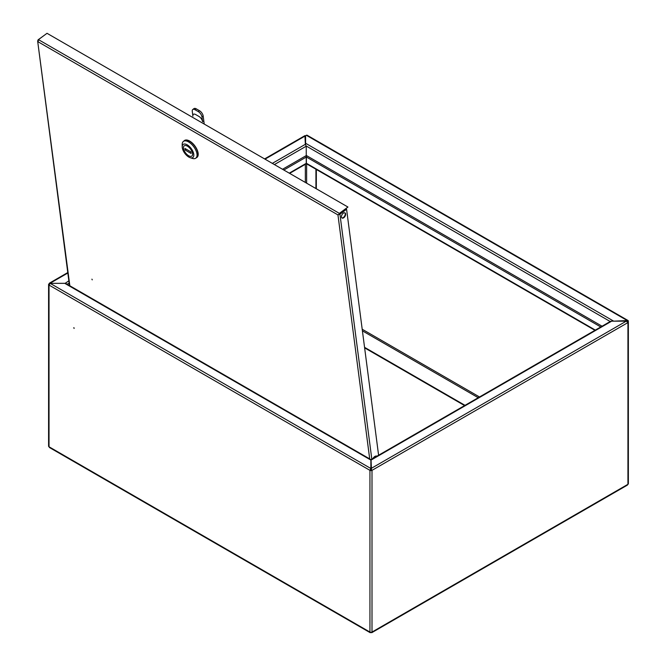 <?xml version="1.0" encoding="UTF-8"?>
<svg xmlns="http://www.w3.org/2000/svg" width="666" height="666" viewBox="0 0 666 666"><rect width="100%" height="100%" fill="white"/><g stroke="black" fill="none" stroke-linecap="round" stroke-linejoin="round"><path stroke-width="1" d="M73.826 327.664L74.059 328.43L73.826 327.664M73.901 327.714L74.142 328.13M283.824 170.021L306.243 157.076L306.243 146.187L305.344 144.322L304.953 136.114M371.453 469.413L371.062 460.073L611.654 321.17L626.256 321.17L627.938 322.585A1.465 0.841 0 0 0 628.363 321.994A1.465 0.841 0 0 0 627.938 321.395A0.916 0.524 120 0 0 627.289 321.02L627.938 321.395L626.723 321.345M68.856 280.852L65.168 283.316L50.15 283.333L64.744 283.333L370.879 460.073L370.854 469.505M370.496 469.413L370.854 469.905M370.879 468.956L370.321 470.121A0.916 0.524 0 0 0 371.62 470.121L371.062 468.506L626.256 321.17M370.463 470.171L369.938 470.346A1.465 0.841 0 0 0 372.003 470.346L372.003 632.059A1.465 0.841 180 0 1 369.938 632.059L370.879 632.3M50.15 447.427L49.026 446.778A1.465 0.841 180 0 1 48.593 446.187L48.593 284.474A1.465 0.841 0 0 0 49.026 285.073L50.15 283.333L370.879 468.506L369.938 470.346L49.026 285.073L49.026 446.778L370.879 632.6M49.376 284.074L49.026 283.874A1.465 0.841 0 0 0 48.593 284.474M371.478 470.171L371.062 468.956M50.15 283.225L67.832 273.018M50.15 283.674L49.409 284.099L50.15 283.674M627.722 322.219A0.916 0.524 0 0 0 627.547 321.62L627.547 321.994M628.363 321.994L628.363 483.699A1.465 0.841 180 0 1 627.938 484.299L627.305 485.156L371.745 632.7M626.897 321.245L627.547 321.62M316.325 169.455L316.325 188.786M315.934 169.231L315.934 188.561M610.497 321.845L611.654 321.17M372.003 632.059L627.938 484.299L627.938 322.585L372.003 470.346M306.243 157.076L306.243 163.786L289.635 173.376M306.243 163.337L289.252 173.152M602.056 326.215L306.243 155.436M628.321 321.795L628.321 321.17A1.465 0.841 120 0 0 628.021 320.504L307.109 135.223A1.465 0.841 -60 0 0 306.377 135.298L305.602 135.739L305.602 143.273L613.461 321.02L612.462 321.17M628.021 320.504A1.465 0.841 120 0 0 627.289 320.571L613.461 321.17M305.602 144.539L305.602 143.273M306.377 155.511L306.377 157.001L600.765 326.964M594.946 330.319L306.377 163.711L306.377 157.001M595.337 330.095L306.377 163.27M345.612 213.928A2.972 1.715 120 0 0 345.021 212.895A2.972 1.715 120 0 0 342.599 213.836A2.972 1.715 120 0 0 341.458 216.999A2.972 1.715 120 0 0 342.049 218.032A2.972 1.715 120 0 0 344.472 217.091A2.972 1.715 120 0 0 345.612 213.928M344.813 212.804A2.972 1.715 -60 0 1 345.229 213.703A2.972 1.715 -60 0 1 344.205 216.725A2.972 1.715 -60 0 1 341.874 217.899M91.925 279.146L92.241 279.862L91.925 279.146M337.953 214.918L339.935 214.194L337.953 214.918L38.095 41.792L38.445 39.635L47.02 33.3L347.935 207.034L337.953 214.918L369.705 458.899M378.596 455.236L346.586 209.274L339.935 214.194L371.811 459.149M346.586 209.274L339.543 213.969M38.228 40.002L37.637 40.976L69.847 285.781M38.012 39.877L44.722 34.998M339.419 213.778L338.336 214.635M38.445 39.635L339.36 213.37L347.935 207.034M376.981 456.168A4.113 2.373 120 0 0 374.217 456.951A4.113 2.373 120 0 0 372.977 458.474M192.541 153.53A6.394 3.147 -126.5 0 0 189.019 147.369A6.394 3.147 -126.5 0 0 184.224 145.812A6.394 3.147 -126.5 0 0 183.5 148.376A6.394 3.147 -126.5 0 0 187.021 154.537A6.394 3.147 -126.5 0 0 191.816 156.094A6.394 3.147 -126.5 0 0 192.541 153.53M190.185 157.692L192.399 158.4A10.415 5.12 -126.5 0 0 195.804 158.15L196.77 157.442A10.415 5.12 -126.5 0 0 197.935 153.255A10.415 5.12 -126.5 0 0 192.208 143.223A10.415 5.12 -126.5 0 0 184.39 140.684L183.433 141.392A10.415 5.12 -126.5 0 0 182.184 144.58L182.218 146.903A8.134 3.996 -126.5 0 0 182.276 147.677A8.134 3.996 -126.5 0 0 190.185 157.692A8.134 3.996 -126.5 0 0 193.764 154.229A8.134 3.996 -126.5 0 0 187.562 145.046A8.134 3.996 -126.5 0 0 182.218 146.903M195.804 158.15A10.415 5.12 -126.5 0 0 196.978 153.963A10.415 5.12 -126.5 0 0 191.25 143.931A10.415 5.12 -126.5 0 0 183.433 141.392M192.89 116.125A4.57 2.248 53.5 0 1 193.406 114.319A4.57 2.248 53.5 0 1 195.671 114.552L198.901 116.417A4.57 2.248 53.5 0 1 202.581 121.72L201.956 116.908A4.57 2.248 -126.5 0 0 198.277 111.605L195.046 109.74A4.57 2.248 -126.5 0 0 192.782 109.507A4.57 2.248 -126.5 0 0 192.266 111.314L192.89 116.125M202.581 121.72L203.796 120.821L204.221 124.059L203.172 116.009A4.57 2.248 -126.5 0 0 199.492 110.714L196.262 108.849A4.57 2.248 -126.5 0 0 193.997 108.608L192.782 109.507M184.399 140.568A10.506 5.17 53.5 0 1 184.465 140.518A10.506 5.17 53.5 0 1 192.349 143.073A10.506 5.17 53.5 0 1 198.127 153.197A10.506 5.17 53.5 0 1 196.945 157.417A10.506 5.17 53.5 0 1 196.886 157.467M183.841 141.092A10.506 5.17 53.5 0 1 184.332 140.609A10.506 5.17 53.5 0 1 192.224 143.173A10.506 5.17 53.5 0 1 198.002 153.297A10.506 5.17 53.5 0 1 196.82 157.509A10.506 5.17 53.5 0 1 196.22 157.842M183.5 148.343A6.394 3.147 -126.5 0 0 187.004 154.52A6.394 3.147 -126.5 0 0 191.816 156.094A6.394 3.147 -126.5 0 0 192.541 153.563A6.394 3.147 -126.5 0 0 189.036 147.386A6.394 3.147 -126.5 0 0 184.224 145.812A6.394 3.147 -126.5 0 0 183.5 148.343M190.884 151.881L184.948 148.451L185.148 150.025L191.092 153.455L190.884 151.881M186.264 149.209L185.148 150.025M306.243 155.586L282.534 169.272M67.149 284.224L69.139 283.075M274.392 164.577L306.243 146.187M272.327 163.378L305.344 144.322M265.026 159.166L305.344 135.889M369.938 632.059L369.938 470.346M305.344 164.311L305.344 182.442M306.635 183.192L306.635 163.861M306.252 146.037L610.198 321.52M306.377 135.298L627.289 320.571M362.196 329.237L479.512 396.969M362.412 330.852L478.221 397.71M373.709 458.058A4.113 2.373 -60 0 1 374.542 457.142A4.113 2.373 -60 0 1 376.898 456.218M376.182 456.626A3.838 2.214 120 0 0 374.808 457.417M203.172 116.009L201.956 116.908M199.492 110.714L198.277 111.605M196.262 108.849L195.046 109.74M464.593 405.586L364.627 347.868M304.936 135.631L264.602 158.916M67.774 272.552L49.376 283.183M371.062 460.506L370.92 459.831M370.97 459.632L610.864 321.137M370.879 460.506L371.02 459.831M65.992 283.558L371.095 459.707M370.196 632.7L49.376 447.477M69.464 285.564L37.637 40.976M364.552 347.327L465.018 405.336"/></g></svg>
